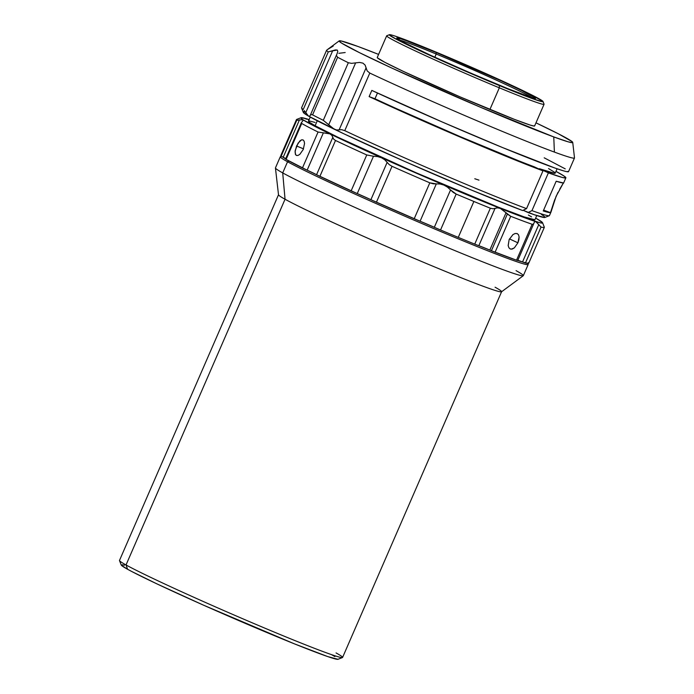 <?xml version="1.0" encoding="UTF-8"?>
<svg xmlns="http://www.w3.org/2000/svg" width="694" height="694" viewBox="0 0 694 694"><rect width="100%" height="100%" fill="white"/><g stroke="black" fill="none" stroke-linecap="round" stroke-linejoin="round"><path stroke-width="1.04" d="M337.067 53.707L310.209 115.464L309.55 116.245L308.526 116.098A131.765 4.737 23.5 0 0 334.204 129.188L328.704 124.799L355.632 62.868L359.587 62.425L362.936 63.145L365.122 65.097L367.169 70.883L369.798 73.07L367.169 70.883L366.059 67.899L339.14 129.821L336.807 129.995L334.204 129.188L323.291 120.314L348.327 62.729L323.291 120.314A135.148 4.858 -156.5 0 1 312.586 114.857L337.622 57.264L312.586 114.857L311.112 114.536L310.244 115.378L311.112 114.536L312.586 114.857A135.148 4.858 23.5 0 0 323.291 120.314L328.704 124.799L355.632 62.868L359.587 62.425L362.936 63.145L365.122 65.097L366.059 67.899L339.14 129.821L341.7 129.691L344.762 130.663L369.798 73.07A135.148 4.858 23.5 0 0 554.385 152.081A135.148 4.858 23.5 0 0 574.502 157.894L572.732 142.4A127.34 4.572 -156.5 0 1 553.769 136.926L554.385 152.081L553.769 136.926L480.014 107.058L392.145 68.212L359.561 52.701L341.648 43.132L339.149 41.076L341.136 40.963L358.104 46.524A127.34 4.572 -156.5 0 1 378.586 54.401L358.104 46.524A127.34 4.572 -156.5 0 0 339.219 40.868A127.34 4.572 -156.5 0 0 420.633 81.155A127.34 4.572 -156.5 0 0 553.769 136.926L568.074 141.802L572.29 142.669L572.724 142.365L572.029 141.585L558.314 133.768L535.985 122.847A127.34 4.572 -156.5 0 1 572.732 142.4M389.421 34.7L386.758 35.75A85.813 3.08 23.5 0 0 499.324 87.826L489.903 109.505A85.813 3.08 23.5 0 0 534.632 125.944L544.061 104.265A85.813 3.08 -156.5 0 1 499.324 87.826A85.813 3.08 23.5 0 0 544.053 104.143L543.003 101.48A83.792 3.01 -156.5 0 1 499.333 85.553L499.324 87.826L499.333 85.553A83.792 3.01 -156.5 0 1 389.421 34.7A83.792 3.01 -156.5 0 1 433.004 50.836A83.792 3.01 -156.5 0 1 543.003 101.48M436.214 54.028L434.817 57.229L436.214 54.028A74.327 2.672 23.5 0 0 399.31 39.966A74.327 2.672 -156.5 0 1 436.214 54.028L436.214 52.51L436.214 54.028A74.327 2.672 -156.5 0 1 532.411 97.837A74.327 2.672 23.5 0 0 436.214 54.028M496.123 83.87A75.681 2.715 -156.5 0 1 396.768 38.127A75.681 2.715 -156.5 0 1 436.214 52.51L406.476 40.764L400.707 38.786L396.855 38.257L403.552 42.291L430.748 55.364L469.881 72.766L507.765 88.624L531.621 97.594L535.482 98.123L521.741 90.541L501.589 81.016L436.214 52.51A75.681 2.715 -156.5 0 1 535.49 98.435A75.681 2.715 -156.5 0 1 496.123 83.87M310.253 117.069L308.492 121.129A123.489 4.442 23.5 0 0 315.119 125.718L317.262 120.791L315.119 125.718A123.489 4.442 23.5 0 0 440.256 183.181A123.489 4.442 23.5 0 0 534.987 219.616L536.748 215.556M301.586 108.012A135.148 4.858 -156.5 0 1 301.569 107.83L326.605 50.237L301.569 107.83L301.916 108.29L301.569 107.83A135.148 4.858 23.5 0 0 303.235 109.487A135.148 4.858 -156.5 0 1 301.586 108.012L303.339 112.445A131.765 4.737 23.5 0 0 308.526 116.098L343.782 133.76L403.986 161.129L470.341 189.618L522.599 210.534L526.546 208.634L542.977 170.854L459.792 136.458L369.13 96.605L374.977 98.756L377.467 93.031L374.977 98.756A123.489 4.442 23.5 0 0 534.007 166.716L542.977 170.854A135.148 4.858 -156.5 0 1 369.13 96.605L371.819 90.411A135.148 4.858 23.5 0 0 500.062 146.538A135.148 4.858 23.5 0 0 568.559 171.618L574.485 157.998A135.148 4.858 -156.5 0 1 554.385 152.081A135.148 4.858 -156.5 0 1 369.798 73.07L344.762 130.663L341.7 129.691L336.807 129.995L334.204 129.188A131.765 4.737 23.5 0 0 522.599 210.534L526.546 208.634A135.148 4.858 -156.5 0 1 344.762 130.663A135.148 4.858 23.5 0 0 526.546 208.634L542.977 170.854L507.54 156.905L461.996 137.863L369.13 96.605L371.819 90.411L442.147 121.953L502.577 147.57L554.766 167.983L563.953 170.976L566.738 171.652L568.525 171.366M548.555 168.581L554.315 172.112L555.183 173.023L554.688 173.335L539.429 168.711L548.39 172.858L562.287 177.447L565.766 177.916L564.422 176.293L555.963 171.357A135.148 4.858 -156.5 0 1 565.87 177.811A135.148 4.858 -156.5 0 1 548.39 172.858L539.429 168.711L539.247 169.136L539.429 168.711A123.489 4.442 23.5 0 0 555.183 173.17L557.091 168.781M515.095 233.505L517.099 233.54L518.496 234.737L519.112 236.906L518.904 239.734L517.915 242.813L509.465 238.901L517.915 242.813L514.358 247.862L511.287 249.189M517.099 233.54L518.496 234.737L519.112 236.906L517.915 242.813L514.358 247.862L512.276 249.042L510.376 249.025L508.928 247.801L508.164 245.555L509.153 239.56L512.918 234.615L515.139 233.496L517.273 233.609M508.181 245.711L509.153 239.56L512.987 234.563M302.922 139.841L304.119 141.177L304.545 143.458L303.252 149.488L299.782 154.406L297.891 155.482L296.329 155.387L295.332 154.137L295.193 150.555L298.082 143.138L301.552 139.841L303.061 139.902L304.128 141.203M295.748 154.901L295.054 151.925L296.564 145.983L303.512 148.854L296.564 145.983L299.817 140.977L301.552 139.841L303.061 139.902M489.817 250.074A13.516 0.486 23.5 0 0 490.216 250.239A13.516 0.486 23.5 0 0 491.413 250.742L507.357 214.064L506.056 212.737L489.817 250.074A13.516 0.486 23.5 0 0 490.216 250.239A133.795 4.806 -156.5 0 1 478.634 245.633A13.516 0.486 23.5 0 0 478.825 245.702L489.817 250.074A20.273 0.729 23.5 0 0 478.825 245.702L495.056 208.365L493.009 208.781L490.346 208.209L474.731 244.123L478.634 245.633A13.516 0.486 23.5 0 0 478.825 245.702L495.056 208.365L497.52 207.844L500.331 208.417L506.056 212.737L489.817 250.074M285.859 159.021A13.516 0.486 23.5 0 0 285.772 159.004L286.102 159.394L301.717 123.471L301.404 122.586L285.572 159.004A13.516 0.486 23.5 0 0 286.102 159.394L306.783 169.995A13.516 0.486 23.5 0 0 307.147 170.169L323.378 132.832L329.936 133.873L331.897 135.391L332.799 137.386L316.559 174.723A20.273 0.729 23.5 0 0 307.147 170.169L323.378 132.832L318.069 132.034L302.454 167.948A13.516 0.486 23.5 0 0 306.783 169.995A133.795 4.806 -156.5 0 0 316.698 174.793A13.516 0.486 23.5 0 0 319.882 176.389L335.506 140.474L333.693 139.182L332.799 137.386L316.559 174.723A13.516 0.486 23.5 0 0 316.698 174.793A133.795 4.806 -156.5 0 1 306.783 169.995A13.516 0.486 23.5 0 0 307.147 170.169L316.559 174.723A13.516 0.486 23.5 0 0 316.698 174.793L356.837 193.4A133.795 4.806 -156.5 0 0 371.212 199.855A13.516 0.486 23.5 0 0 376.417 202.232L392.032 166.308L376.417 202.232A135.148 4.858 23.5 0 0 414.197 218.757L429.812 182.834L414.197 218.757A13.516 0.486 23.5 0 0 419.74 221.082A13.516 0.486 23.5 0 0 420.087 221.23L436.318 183.893L440.065 183.979L443.9 185.064L447.483 187.137L450.553 189.956L434.323 227.294A20.273 0.729 23.5 0 0 420.087 221.23L436.318 183.893L429.812 182.834A135.148 4.858 -156.5 0 1 392.032 166.308L389.308 164.678L387.139 162.379L370.9 199.707A13.516 0.486 23.5 0 0 371.212 199.855A133.795 4.806 -156.5 0 1 356.837 193.4A13.516 0.486 23.5 0 0 357.254 193.574L370.9 199.707A13.516 0.486 23.5 0 0 371.212 199.855L419.74 221.082A133.795 4.806 -156.5 0 0 434.73 227.476A13.516 0.486 23.5 0 0 440.543 229.983L456.166 194.068L440.543 229.983A135.148 4.858 23.5 0 0 458.266 237.383L473.881 201.468A135.148 4.858 -156.5 0 1 456.166 194.068L450.553 189.956L434.323 227.294A13.516 0.486 23.5 0 0 434.73 227.476A133.795 4.806 -156.5 0 1 419.74 221.082A13.516 0.486 23.5 0 0 420.087 221.23L434.323 227.294A13.516 0.486 23.5 0 0 434.73 227.476L440.543 229.983A135.148 4.858 23.5 0 0 458.266 237.383A135.148 4.858 23.5 0 0 474.731 244.123A13.516 0.486 23.5 0 0 478.634 245.633A133.795 4.806 -156.5 0 0 490.216 250.239A13.516 0.486 23.5 0 0 491.413 250.742A13.516 0.486 23.5 0 0 495.091 252.226L510.706 216.302L507.357 214.064L491.413 250.742L516.518 260.189A13.516 0.486 23.5 0 0 517.733 260.502L533.799 223.555M517.75 260.476A133.795 4.806 -156.5 0 0 522.808 262.063A13.516 0.486 23.5 0 0 525.436 262.983L541.051 227.068L538.77 224.622L522.53 261.959A13.516 0.486 23.5 0 0 522.808 262.063A133.795 4.806 -156.5 0 1 517.741 260.476A13.516 0.486 23.5 0 0 517.715 260.45L522.53 261.959A13.516 0.486 23.5 0 0 522.808 262.063L528.351 263.442L528.368 262.644M516.067 270.643A135.148 4.858 -156.5 0 1 523.259 275.744A135.148 4.858 -156.5 0 1 418.387 235.249A135.148 4.858 -156.5 0 1 282.71 172.901L287.55 161.754L282.71 172.901A135.148 4.858 23.5 0 0 419.662 235.795A135.148 4.858 23.5 0 0 523.328 275.657L528.169 264.509A135.148 4.858 -156.5 0 1 424.502 224.648A135.148 4.858 -156.5 0 1 287.55 161.754L289.103 161.069L287.55 161.754A135.148 4.858 23.5 0 0 426.697 225.585A135.148 4.858 23.5 0 0 528.16 264.319L527.813 263.442M495.074 287.203A121.632 4.372 -156.5 0 1 501.606 291.723A121.632 4.372 -156.5 0 1 408.306 255.843A121.632 4.372 -156.5 0 1 285.052 199.239L282.71 172.901L285.052 199.239A121.632 4.372 23.5 0 0 407.161 255.357A121.632 4.372 23.5 0 0 501.545 291.792L523.259 275.744M336.052 652.924A121.632 4.372 -156.5 0 1 342.446 657.556A121.632 4.372 -156.5 0 1 247.307 620.714A121.632 4.372 -156.5 0 1 126.03 564.959L285.052 199.239L126.03 564.959A121.632 4.372 23.5 0 0 249.285 621.564A121.632 4.372 23.5 0 0 342.584 657.444L501.606 291.723M281.348 156.254L280.454 156.61A135.148 4.858 23.5 0 0 287.55 161.754A135.148 4.858 -156.5 0 1 280.298 156.74L275.457 167.879A135.148 4.858 23.5 0 0 282.71 172.901A135.148 4.858 -156.5 0 1 275.44 167.983L278.511 194.814A121.632 4.372 23.5 0 0 285.052 199.239A121.632 4.372 -156.5 0 1 278.52 194.728L119.498 560.44A121.632 4.372 23.5 0 0 126.03 564.959L127.601 569.28A118.249 4.251 23.5 0 0 245.503 623.481A118.249 4.251 23.5 0 0 338.013 659.3L327.768 656.593L294.351 643.824L203.403 605.116L156.905 583.871L131.678 571.466L127.601 569.28L126.03 564.959A121.632 4.372 -156.5 0 1 119.507 560.613L121.259 565.055A118.249 4.251 23.5 0 0 127.601 569.28L121.372 565.237L122.404 564.777L124.478 565.237M334.89 656.576L331.793 654.798M281.191 155.326L281.183 156.133L282.978 157.148A13.516 0.486 23.5 0 0 283.204 157.26L285.971 158.752A20.273 0.729 23.5 0 0 283.204 157.26L299.435 119.923L302.94 119.741L303.052 120.487L301.352 122.777L303.052 120.487L302.94 119.741L303.052 120.487M301.352 122.777L301.717 123.471A135.148 4.858 23.5 0 0 318.069 132.034A135.148 4.858 -156.5 0 1 301.717 123.471L286.102 159.394A135.148 4.858 23.5 0 0 302.454 167.948L318.069 132.034L329.936 133.873L331.897 135.391L333.693 139.182L335.506 140.474A135.148 4.858 23.5 0 0 366.753 154.953A135.148 4.858 -156.5 0 1 335.506 140.474L319.882 176.389A135.148 4.858 23.5 0 0 351.138 190.876L366.753 154.953L373.485 156.245L366.753 154.953L351.138 190.876A13.516 0.486 23.5 0 0 356.837 193.4A13.516 0.486 23.5 0 0 357.254 193.574L373.485 156.245L377.649 156.592L381.527 157.781L384.762 159.785L389.308 164.678L392.032 166.308A135.148 4.858 23.5 0 0 429.812 182.834L433.264 183.823L440.065 183.979L443.9 185.064L447.483 187.137L453.286 192.438L456.166 194.068A135.148 4.858 23.5 0 0 473.881 201.468A135.148 4.858 23.5 0 0 490.346 208.209A135.148 4.858 -156.5 0 1 473.881 201.468L458.266 237.383A135.148 4.858 23.5 0 0 474.731 244.123L490.346 208.209L493.009 208.781L497.52 207.844L500.331 208.417A131.765 4.737 -156.5 0 1 443.9 185.064A131.765 4.737 -156.5 0 1 381.527 157.781L384.762 159.785L387.139 162.379L370.9 199.707A20.273 0.729 23.5 0 0 357.254 193.574L373.485 156.245L377.649 156.592L381.527 157.781A131.765 4.737 -156.5 0 1 329.936 133.873A131.765 4.737 -156.5 0 1 302.94 119.741A131.765 4.737 -156.5 0 1 301.049 117.711L296.607 119.455A135.148 4.858 23.5 0 0 296.798 120.209A135.148 4.858 -156.5 0 1 296.459 119.576L280.836 155.499A135.148 4.858 23.5 0 0 281.183 156.133L296.798 120.209L281.183 156.133A13.516 0.486 23.5 0 0 282.978 157.148A133.795 4.806 -156.5 0 0 285.616 158.909A133.795 4.806 -156.5 0 1 282.978 157.148A13.516 0.486 23.5 0 0 283.204 157.26L299.435 119.923L297.683 120.253L299.435 119.923M301.049 117.711A131.765 4.737 -156.5 0 1 307.772 119.177L305.959 119.064M541.728 222.583L540.539 221.004L540.036 221.152M533.339 224.171L532.133 224.275L533.339 224.171L534.623 221.785L533.339 224.171L534.623 221.785L535.707 221.568L541.051 227.068L525.436 262.983A135.148 4.858 23.5 0 0 528.707 263.278L544.33 227.354A135.148 4.858 -156.5 0 1 541.051 227.068A135.148 4.858 23.5 0 0 544.313 227.164L542.561 222.722A131.765 4.737 -156.5 0 1 535.707 221.568L538.77 224.622L522.53 261.959A20.273 0.729 23.5 0 0 517.759 260.345M543.983 226.721A135.148 4.858 -156.5 0 1 544.33 227.354M534.623 221.785L535.707 221.568A131.765 4.737 -156.5 0 1 500.331 208.417L510.706 216.302A135.148 4.858 23.5 0 0 532.133 224.275A135.148 4.858 -156.5 0 1 510.706 216.302L495.091 252.226A135.148 4.858 23.5 0 0 516.518 260.189L532.133 224.275L516.518 260.189L517.733 260.476M304.545 143.458L303.252 149.488L299.782 154.406M297.934 155.465L296.459 155.447M301.673 119.568L302.94 119.741L301.057 118.258L301.248 117.659L307.772 119.177A131.765 4.737 -156.5 0 1 309.151 119.62L307.772 119.177L308.466 119.854M296.798 120.209L297.683 120.253M541.068 221.551L535.647 218.098A131.765 4.737 -156.5 0 1 540.539 221.004A131.765 4.737 -156.5 0 1 542.561 222.722M510.185 248.946L508.867 247.715M540.539 221.004L542.413 222.488L542.231 223.078L539.975 222.774L521.411 216.563L487.674 203.325L443.9 185.064L353.402 144.959L320.463 129.214L302.94 119.741M308.613 121.025L309.715 122.448L315.119 125.718L337.857 137.204L416.244 172.815L497.85 206.994L524.152 216.901L534.866 219.72M531.587 216.884L528.36 215.027M315.076 122.439L309.697 121.025M433.004 50.836L505.388 82.395L527.692 92.935L542.908 101.333L542.231 101.68L532.255 98.557L499.333 85.553L426.949 53.985L396.847 39.515L389.429 35.047L390.097 34.7L393.698 35.637L400.082 37.823L433.004 50.836M499.324 87.826A85.813 3.08 -156.5 0 1 386.662 35.828L377.241 57.507A85.813 3.08 23.5 0 0 489.903 109.505L499.324 87.826M377.336 57.784L384.936 62.347L403.335 71.387L460.148 96.908L514.488 119.394L530.155 125.067L533.842 126.022L534.527 125.666M338.819 53.308L345.187 52.536M333.233 46.073L327.507 49.543M303.798 111.517L304.519 112.124L303.373 112.194L303.668 112.879L308.526 116.098L305.707 112.775L332.634 50.844L328.279 51.894A135.148 4.858 -156.5 0 1 326.605 50.237A135.148 4.858 23.5 0 0 328.279 51.894L303.235 109.487L328.279 51.894L335.393 49.933L337.249 50.046L337.805 51.33L337.041 53.768M304.232 110.589L305.707 112.775L332.634 50.844L337.249 50.046L337.805 51.33L337.171 53.455L310.244 115.378L309.55 116.245L308.526 116.098L304.232 110.589M337.622 57.264L336.633 55.754L337.622 57.264A135.148 4.858 23.5 0 0 348.327 62.729A135.148 4.858 -156.5 0 1 337.622 57.264M351.537 63.362L348.327 62.729L351.537 63.362L355.632 62.868L351.537 63.362M550.984 212.06L549.44 215.591A135.148 4.858 23.5 0 1 531.96 210.629L548.39 172.858L531.96 210.629L528.021 212.529A131.765 4.737 23.5 0 0 544.851 217.465L549.292 215.713A135.148 4.858 -156.5 0 1 531.96 210.629L528.021 212.529L523.137 210.273L534.276 214.732L544.538 217.517L544.981 217.135L543.914 216.094L541.346 214.411M474.774 178.748L478.981 180.136M557.967 192.368L554.471 200.419L550.481 212.659A135.148 4.858 -156.5 0 1 543.255 210.959L556.18 181.238A135.148 4.858 23.5 0 0 563.407 182.938L559.737 189.15M563.407 182.938L556.102 196.307L551.062 211.852L550.481 212.659L543.619 210.126L550.481 212.659L543.255 210.959L556.18 181.238L563.407 182.938M565.237 168.876L544.209 157.816M342.446 657.556L338.013 659.3M326.605 50.237L301.569 107.83M327.065 49.855L339.219 40.868M565.87 177.811L563.528 183.207"/></g></svg>
